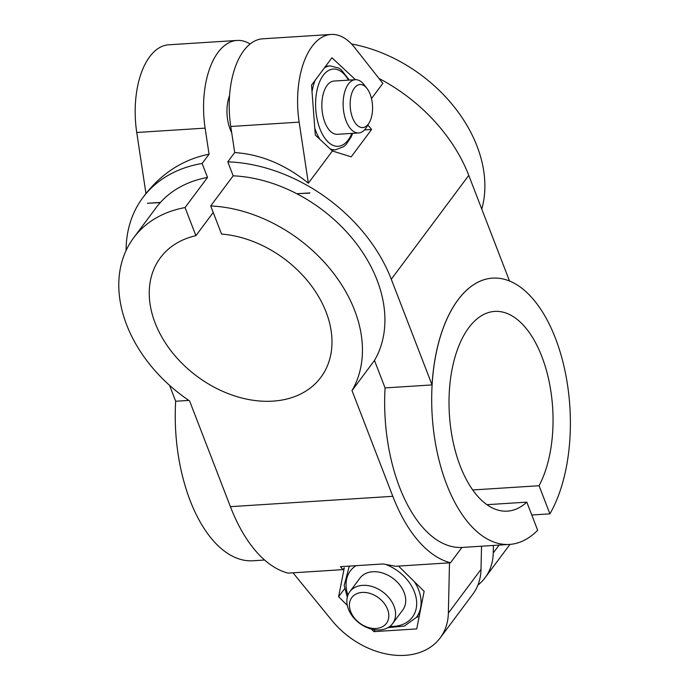 <?xml version="1.0" encoding="UTF-8"?>
<svg xmlns="http://www.w3.org/2000/svg" width="689" height="689" viewBox="0 0 689 689"><rect width="100%" height="100%" fill="white"/><g stroke="black" fill="none" stroke-linecap="round" stroke-linejoin="round"><path stroke-width="1.03" d="M355.472 79.691L331.952 57.764L311.531 85.135L315.304 135.053L332.399 150.986L308.362 183.196L299.147 122.134A73.379 37.938 -93.6 0 1 331.056 34.45L262.673 38.808A73.379 37.938 86.4 0 0 230.763 126.492L234.699 152.553L227.775 161.837A150.064 109.749 36.7 0 1 391.283 279.243L432.055 384.918A133.416 68.986 -93.6 0 1 492.523 278.123A133.416 68.986 -93.6 0 1 492.532 278.123A133.416 68.986 86.4 0 0 432.192 415.656A133.416 68.986 86.4 0 0 509.515 544.422L461.923 547.454L450.485 562.775L395.607 566.272L383.17 563.955L340.4 566.677L342.967 569.631L344.293 567.848L338.6 596.769L347.299 605.338M375.324 629.815L373.963 631.632L416.733 628.911L424.14 591.317L398.552 566.091M419.11 616.853L416.561 617.155M371.354 629.066L373.963 631.632M344.621 588.699L338.6 596.769M378.941 78.434A150.064 109.749 36.7 0 1 468.77 175.394L509.533 281.052M331.056 34.45A73.379 37.938 -93.6 0 1 354.714 47.662L382.843 83.378L371.492 98.587M364.498 129.937L371.612 129.489L367.84 125.036M371.612 129.489L351.192 156.851L332.399 150.986M234.699 152.553C260.778 154.336 285.332 164.55 308.362 183.196M355.291 79.7L334.019 81.052A26.682 13.797 86.4 0 0 322.883 95.392A26.682 13.797 86.4 0 0 324.829 122.272A26.682 13.797 86.4 0 0 337.412 134.312L358.693 132.96A26.682 13.797 -93.6 0 1 343.225 107.2A26.682 13.797 -93.6 0 1 355.291 79.7A26.682 13.797 -93.6 0 1 363.956 84.575L366.996 88.468A21.566 11.153 -93.6 0 1 370.157 94.255A21.566 11.153 -93.6 0 1 369.175 122.771A21.566 11.153 -93.6 0 1 354.068 121.083A21.566 11.153 -93.6 0 1 352.217 92.059A21.566 11.153 -93.6 0 1 366.996 88.468M369.175 122.771L366.66 127.017A26.682 13.797 -93.6 0 1 358.693 132.96M210.696 205.942L221.548 234.053A100.06 73.18 36.7 0 1 313.857 289.199A100.06 73.18 36.7 0 1 320.824 377.374A100.06 73.18 36.7 0 1 196.856 376.194A100.06 73.18 36.7 0 1 160.425 257.695A100.06 73.18 36.7 0 1 195.9 235.681L185.057 207.57A133.416 97.58 -143.3 0 0 133.692 237.748A133.416 97.58 -143.3 0 0 189.604 400.938L230.402 506.665L392.808 496.313L352.01 390.585A133.416 97.58 -143.3 0 0 333.709 273.49A133.416 97.58 -143.3 0 0 210.696 205.942L233.175 175.824A133.416 97.58 36.7 0 1 296.821 193.738L309.861 193.092M227.775 161.837L233.175 175.824M231.693 132.667A28.352 14.658 -93.6 0 1 229.54 95.633M237.033 40.444L168.65 44.802A73.379 37.938 -93.6 0 0 136.741 132.486L145.956 193.549C162.966 172.353 183.997 159.228 209.051 154.19L205.115 128.128A73.379 37.938 -93.6 0 1 237.033 40.444A73.379 37.938 -93.6 0 1 250.124 43.95M209.051 154.19L202.135 163.465L207.527 177.452L185.057 207.57M213.22 212.47L195.9 235.681M481.533 546.205L481.008 569.355A73.379 53.664 36.7 0 1 472.835 594.168L440.185 637.919A73.379 53.664 36.7 0 1 331.969 620.531L293.014 572.809M487.002 504.684L526.809 502.143L537.661 530.254A133.416 68.986 86.4 0 1 509.515 544.422M477.873 585.15A73.379 53.664 -143.3 0 0 485.073 577.752A73.379 53.664 -143.3 0 0 493.246 552.948L493.419 545.447M531.77 515.002L549.9 513.848L539.056 485.736L472.775 489.957M526.809 502.143A100.06 51.735 -93.6 0 1 507.397 511.135A100.06 51.735 -93.6 0 1 449.4 414.563A100.06 51.735 -93.6 0 1 494.668 311.411A100.06 51.735 -93.6 0 1 547.393 374.084A100.06 51.735 -93.6 0 1 539.056 485.736M133.692 237.748L156.162 207.63A133.416 97.58 36.7 0 1 160.27 202.618L147.42 203.264L160.434 202.437A133.416 97.58 36.7 0 1 207.527 177.452M126.078 250.52A150.064 109.749 36.7 0 1 142.821 197.674A150.064 109.749 36.7 0 1 202.135 163.465M188.838 400.412L175.686 401.256L169.528 385.306M549.9 513.848A133.416 68.986 86.4 0 0 563.43 364.033A133.416 68.986 86.4 0 0 492.549 278.123L492.523 278.123M461.923 547.445A133.416 68.986 -93.6 0 1 385.073 387.907L432.055 384.918M175.661 401.187A133.416 68.986 86.4 0 0 253.087 560.76L264.619 560.028M449.495 562.844L448.358 613.115A73.379 53.664 36.7 0 1 440.185 637.919M481.783 209.12A133.416 97.58 -143.3 0 0 351.519 43.975M450.485 562.775A150.099 77.607 -93.6 0 1 392.808 496.313M342.967 569.631L288.08 573.127A150.099 77.607 -93.6 0 1 230.402 506.665M297.123 193.902A133.416 97.58 36.7 0 1 374.48 360.468L385.073 387.907M374.48 360.468L352.01 390.585M296.821 193.738L309.826 192.911M392.601 623.605L402.755 609.998A26.682 19.516 -143.3 0 0 404.159 592.592A26.682 19.516 -143.3 0 0 383.058 573.17A26.682 19.516 -143.3 0 0 359.977 578.088L349.831 591.696A26.682 19.516 36.7 0 1 372.904 586.778A26.682 19.516 36.7 0 1 394.005 606.199A26.682 19.516 36.7 0 1 392.601 623.605A26.682 19.516 36.7 0 1 359.546 623.295A26.682 19.516 36.7 0 1 349.831 591.696M387.554 609.274A21.566 15.769 36.7 0 1 365.937 626.645A21.566 15.769 36.7 0 1 353.896 595.425A21.566 15.769 36.7 0 1 387.554 609.274M419.859 613.055A43.364 31.711 36.7 0 1 419.36 613.399M468.77 175.394L391.283 279.243M351.872 133.39A38.687 20.007 -93.6 0 1 323.468 136.095A38.687 20.007 -93.6 0 1 319.954 81.052A38.687 20.007 -93.6 0 1 348.479 80.131M331.409 150.064L335.534 149.806A42.029 21.729 -93.6 0 1 330.109 148.85M319.997 139.428A42.029 21.729 -93.6 0 1 314.787 128.214M312.022 91.715A42.029 21.729 -93.6 0 1 315.209 80.2M324.407 67.866A42.029 21.729 -93.6 0 1 330.195 65.92L338.738 68.065L341.399 69.925L349.306 80.079M136.741 132.486L205.115 128.128M499.12 545.085L493.246 552.948M481.008 569.355L448.358 613.115M230.763 126.492L299.147 122.134M386.193 564.635A38.687 28.301 36.7 0 1 414.416 591.937A38.687 28.301 36.7 0 1 389.853 626.396M347.936 595.115A38.687 28.301 36.7 0 1 356.006 565.686M414.442 581.757A42.029 30.738 36.7 0 1 418.628 589.93A42.029 30.738 36.7 0 1 416.414 617.353L404.374 626.077L387.993 627.636M347.282 597.26L344.181 585.426L349.047 567.09A42.029 30.738 36.7 0 1 349.84 566.074M335.534 149.806L343.716 146.611L346.102 144.457L351.089 137.094L352.699 133.339M325.647 66.213L330.195 65.92M142.821 197.674L145.947 193.488M485.073 577.752L509.972 544.388M349.797 566.082L349.047 567.09M419.945 612.616L416.414 617.353"/></g></svg>
